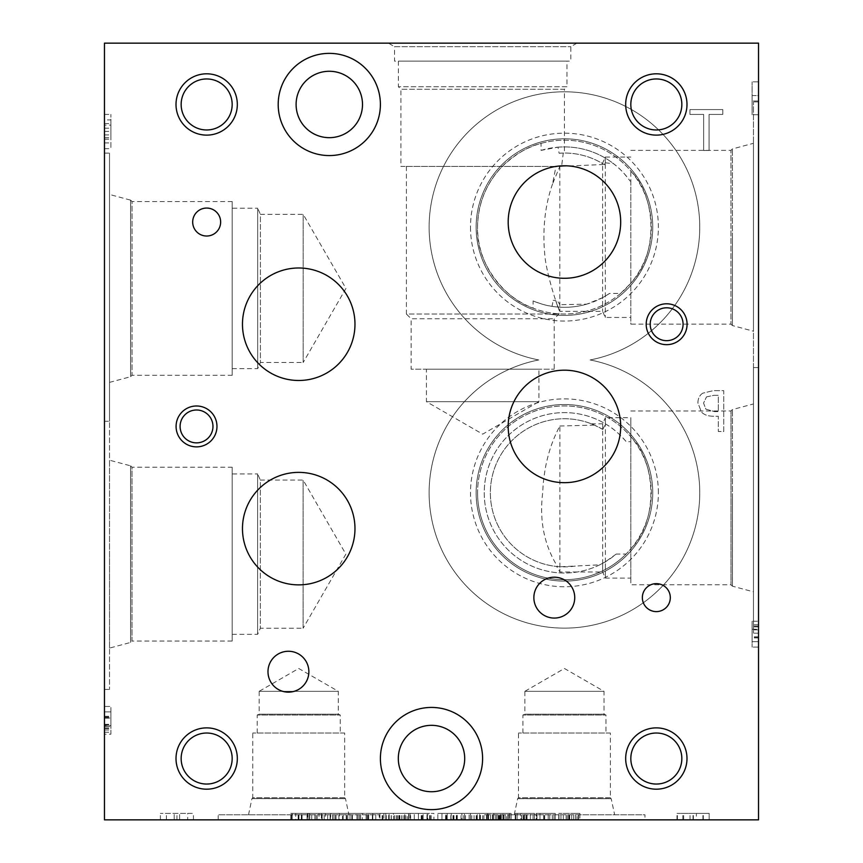 <?xml version="1.0" encoding="UTF-8"?>
<svg xmlns="http://www.w3.org/2000/svg" width="863" height="863" viewBox="0 0 863 863"><rect width="100%" height="100%" fill="white"/><g stroke="black" fill="none" stroke-linecap="round" stroke-linejoin="round"><path stroke-width="0.65" stroke-dasharray="4.32 3.24" d="M703.647 150.453L709.084 150.453L709.084 114.412L722.795 114.412L722.795 109.579L689.936 109.579L689.936 114.412L703.647 114.412L703.647 150.453L709.084 150.453L709.084 114.412L722.795 114.412L722.795 109.579L689.936 109.579L689.936 114.412L703.647 114.412L703.647 150.453M706.506 396.883L713.798 395.33L718.296 395.33L718.296 411.619L714.586 411.619L705.88 409.17L703.561 403.107L706.506 396.883L713.798 395.33L718.296 395.33L718.296 411.619L714.586 411.619L705.88 409.17L703.561 403.107L706.506 396.883M702.762 393.172C699.613 395.189 697.994 398.447 697.897 402.945L701.468 412.018C704.046 414.823 708.113 416.236 713.69 416.257L718.296 416.257L718.296 431.5L723.733 431.5L723.733 390.626L713.464 390.626L702.762 393.172C699.613 395.189 697.994 398.447 697.897 402.945L701.468 412.018C704.046 414.823 708.113 416.236 713.69 416.257L718.296 416.257L718.296 431.5L723.733 431.5L723.733 390.626L713.464 390.626L702.762 393.172M104.466 819.85L758.534 819.85L758.534 43.15L104.466 43.15L104.466 819.85M590.087 359.957A135.308 135.308 0 0 0 677.088 152.147A135.308 135.308 0 0 0 451.791 152.147A135.308 135.308 0 0 0 538.792 359.957A135.308 135.308 0 0 0 451.791 567.778A135.308 135.308 0 0 0 677.088 567.778A135.308 135.308 0 0 0 590.087 359.957A135.308 135.308 0 0 0 677.088 152.147A135.308 135.308 0 0 0 451.791 152.147A135.308 135.308 0 0 0 538.792 359.957A135.308 135.308 0 0 0 451.791 567.778A135.308 135.308 0 0 0 677.088 567.778A135.308 135.308 0 0 0 590.087 359.957M296.106 104.466A33.193 33.193 0 0 0 345.901 133.215A33.193 33.193 0 0 0 345.901 75.717A33.193 33.193 0 0 0 296.106 104.466M398.307 758.534A33.193 33.193 0 0 0 448.102 787.283A33.193 33.193 0 0 0 448.102 729.785A33.193 33.193 0 0 0 398.307 758.534M758.534 629.224L758.534 641.651L752.094 641.651L752.094 626.905L752.094 647.088L752.094 621.241L752.094 641.651L758.534 641.651L758.534 629.224L752.094 629.224M758.534 626.905L752.094 626.905M758.534 621.241L758.534 647.088L758.534 621.241L752.094 621.241M758.534 647.088L752.094 647.088L758.534 647.088M758.534 641.651L752.094 641.651L758.534 641.651M758.534 367.562L758.534 633.194L758.534 101.931L758.534 367.562L753.464 367.562L753.464 633.194L753.464 367.562L758.534 367.562M758.534 95.577L758.534 114.725L758.534 81.856L758.534 95.577L752.094 95.577L752.094 114.725L752.094 81.856L752.094 95.577L758.534 95.577M758.534 101.003L752.094 101.003L758.534 101.003M758.534 81.856L752.094 81.856L758.534 81.856M758.534 114.725L752.094 114.725L758.534 114.725M549.731 819.85L536.743 819.85L555.243 819.85L555.243 813.41L536.085 813.41L555.243 813.41L555.243 819.85L536.085 819.85L536.085 813.41L536.085 819.85L549.731 819.85L549.731 813.41M539.99 819.85L539.99 813.41L536.743 813.41L553.96 813.41L539.99 813.41L539.99 819.85M548.199 819.85L548.199 813.41L548.199 819.85M552.352 819.85L552.352 813.41M553.96 819.85L553.96 813.41M536.743 819.85L536.743 813.41L536.743 819.85M536.969 819.85L536.969 813.41M506.635 813.41L488.329 813.41L509.45 813.41L506.635 813.41L506.635 819.85L488.329 819.85L488.631 813.41M488.631 819.85L509.45 819.85L509.45 813.41M509.45 819.85L506.635 819.85M492.859 819.85L492.859 813.41M507.94 819.85L507.94 813.41M508.242 819.85L508.242 813.41L508.242 819.85M488.555 819.85L488.555 813.41M490.572 819.85L490.572 813.41M495.707 819.85L495.707 813.41M505.146 819.85L505.146 813.41M488.329 819.85L488.329 813.41L488.329 819.85M407.26 813.41L388.954 813.41L410.076 813.41L407.26 813.41L407.26 819.85L388.954 819.85L389.256 813.41M389.256 819.85L410.076 819.85L410.076 813.41M410.076 819.85L407.26 819.85M383.895 819.85L393.485 819.85L393.485 813.41L383.895 813.41L393.485 813.41L393.485 819.85L383.895 819.85L383.895 813.41M408.566 819.85L408.566 813.41L426.969 813.41L408.587 813.41L408.587 819.85L404.736 819.85L426.969 819.85L408.587 819.85L408.587 813.41M408.868 819.85L408.868 813.41L408.868 819.85M389.181 819.85L389.181 813.41M391.198 819.85L391.198 813.41M396.333 819.85L396.333 813.41M405.772 819.85L405.772 813.41M388.954 819.85L388.954 813.41L388.954 819.85M302.072 819.85L309.45 819.85L309.45 813.41L302.072 813.41L309.45 813.41L308.091 813.41L309.45 813.41L309.45 819.85L302.072 819.85L302.072 813.41M308.091 819.85L309.45 819.85L308.091 819.85L308.091 813.41L301.263 813.41L308.091 813.41L308.091 819.85L301.263 819.85L308.091 819.85M301.241 819.85L301.414 813.41L301.241 819.85M301.414 819.85L301.414 813.41L298.792 813.41L301.414 813.41L301.414 819.85L298.792 819.85L301.414 819.85M298.792 819.85L298.922 813.41L298.792 819.85M298.943 819.85L298.943 813.41L292.147 813.41L298.943 813.41L298.922 819.85L292.147 819.85L298.943 819.85M292.147 819.85L292.147 813.41L290.766 813.41L292.147 813.41L292.147 819.85L290.766 819.85L292.147 819.85M290.766 819.85L290.766 813.41L298.145 813.41L290.766 813.41L290.766 819.85L298.145 819.85L290.766 819.85M298.145 819.85L298.145 813.41M330.745 819.85L319.008 819.85L319.008 813.41L322.158 813.41L319.008 813.41L319.008 819.85L330.745 819.85L330.745 813.41L335.081 813.41L322.158 813.41L330.745 813.41M330.367 819.85L330.367 813.41M335.081 819.85L335.081 813.41M339.386 819.85L314.887 819.85L339.386 819.85L339.386 813.41L314.887 813.41L339.386 813.41M314.887 819.85L314.887 813.41L314.887 819.85M333.032 819.85L333.032 813.41M346.678 819.85L358.091 819.85L346.678 819.85L346.678 813.41L352.395 813.41L346.678 813.41M358.091 819.85L358.091 813.41L352.395 813.41L358.091 813.41M362.32 819.85L342.449 819.85L362.32 819.85L362.32 813.41L352.395 813.41L362.32 813.41M342.449 813.41L352.395 813.41L342.449 813.41L342.449 819.85M385.804 819.85L385.804 813.41L366.095 813.41L385.804 813.41L385.804 819.85L366.095 819.85L385.804 819.85M366.095 819.85L366.095 813.41L366.095 819.85M382.136 819.85L382.136 813.41M367.929 819.85L367.929 813.41M372.363 819.85L372.363 813.41M427.854 819.85L418.415 819.85L418.415 813.41L429.612 813.41L414.283 813.41L433.916 813.41L418.415 813.41L418.415 819.85L427.854 819.85L427.854 813.41M429.612 819.85L429.612 813.41M433.916 819.85L414.283 819.85L433.916 819.85L433.916 813.41M414.283 819.85L414.283 813.41L414.283 819.85M418.415 819.85L418.415 813.41L418.415 819.85M451.22 819.85L441.975 819.85L441.975 813.41L452.978 813.41L437.843 813.41L461.888 813.41L441.975 813.41L441.975 819.85L451.22 819.85L451.22 813.41M451.015 819.85L451.015 813.41M452.978 819.85L452.978 813.41M461.888 819.85L437.843 819.85L461.888 819.85L461.888 813.41M450.842 819.85L450.842 813.41M457.282 819.85L457.282 813.41M437.843 819.85L437.843 813.41L437.843 819.85M441.975 819.85L441.975 813.41L441.975 819.85M446.71 819.85L446.71 813.41M456.527 819.85L456.527 813.41M486.894 819.85L461.036 819.85L486.894 819.85L486.894 813.41L461.036 813.41L486.894 813.41M482.687 819.85L482.687 813.41M474.078 819.85L474.078 813.41M465.47 819.85L465.47 813.41M461.036 819.85L461.036 813.41M471.737 819.85L471.737 813.41M476.193 819.85L476.193 813.41M530.367 819.85L530.367 813.41L515.211 813.41L530.367 813.41L530.367 819.85L515.211 819.85L515.211 813.41L520.853 813.41L515.211 813.41L515.211 819.85L530.367 819.85M524.855 819.85L524.855 813.41L524.855 819.85M521.64 819.85L521.64 813.41M520.853 819.85L515.211 819.85L520.853 819.85L520.853 813.41L520.853 819.85M515.211 819.85L515.211 813.41L515.211 819.85M577.045 813.41L558.749 813.41L579.871 813.41L577.045 813.41L577.045 819.85L558.749 819.85L559.051 813.41M559.051 819.85L579.871 819.85L579.871 813.41M579.871 819.85L577.045 819.85M563.28 819.85L563.28 813.41M578.361 819.85L578.361 813.41M578.663 819.85L578.663 813.41L578.663 819.85M558.976 819.85L558.976 813.41M560.982 819.85L560.982 813.41M566.117 819.85L566.117 813.41M575.567 819.85L575.567 813.41M558.749 819.85L558.749 813.41L558.749 819.85M379.256 819.85L218.199 819.85L379.256 819.85L379.256 814.78L218.199 814.78L379.256 814.78M644.974 819.85L483.906 819.85L644.974 819.85L644.974 814.78L483.906 814.78L644.974 814.78M187.681 819.85L160.378 819.85L187.681 819.85L187.681 813.41L193.441 813.41L160.378 813.41L187.681 813.41M696.387 819.85L677.002 819.85L709.17 819.85L696.387 819.85L696.387 813.41L709.17 813.41L696.387 813.41M527.045 819.85L515.74 819.85L534.424 819.85L527.045 819.85L527.045 813.41L534.424 813.41L527.045 813.41M480.421 819.85L469.116 819.85L487.8 819.85L480.421 819.85L480.421 813.41L487.8 813.41L480.421 813.41M379.936 819.85L401.791 819.85L379.936 819.85L379.936 813.41L375.761 813.41L401.791 813.41L379.936 813.41M309.774 819.85L291.575 819.85L309.774 819.85L309.774 813.41L316.063 813.41L291.575 813.41L309.774 813.41M321.381 819.85L343.237 819.85L321.381 819.85L321.381 813.41L317.196 813.41L343.237 813.41L321.381 813.41M372.816 819.85L346.182 819.85L372.816 819.85L372.816 813.41L346.182 813.41L372.816 813.41L372.816 819.85M457.11 819.85L445.804 819.85L464.488 819.85L457.11 819.85L457.11 813.41L464.488 813.41L457.11 813.41M503.733 819.85L492.428 819.85L511.112 819.85L503.733 819.85L503.733 813.41L511.112 813.41L503.733 813.41M511.112 819.85L511.112 813.41L509.753 813.41L511.112 813.41L511.112 819.85M509.753 819.85L509.753 813.41L502.924 813.41L509.753 813.41L509.753 819.85M502.902 819.85L502.902 813.41L502.924 819.85M503.075 819.85L503.075 813.41L500.464 813.41L503.075 813.41L503.075 819.85M500.464 819.85L500.583 813.41L500.464 819.85M500.616 819.85L500.616 813.41L493.819 813.41L500.616 813.41L500.583 819.85M493.819 819.85L493.819 813.41L492.428 813.41L493.819 813.41L493.819 819.85M492.428 819.85L492.428 813.41L499.806 813.41L492.428 813.41L492.428 819.85M499.806 819.85L499.806 813.41M464.488 819.85L464.488 813.41L463.129 813.41L464.488 813.41L464.488 819.85M463.129 819.85L463.129 813.41L456.279 813.41L463.129 813.41L463.129 819.85M456.279 819.85L456.279 813.41M456.451 819.85L456.451 813.41L453.83 813.41L456.451 813.41L456.451 819.85M453.83 819.85L453.96 813.41L447.185 813.41L453.981 813.41L453.83 819.85M453.981 819.85L453.981 813.41M447.185 819.85L447.185 813.41L445.804 813.41L447.185 813.41L447.185 819.85M445.804 819.85L445.804 813.41L453.183 813.41L445.804 813.41L445.804 819.85M453.183 819.85L453.183 813.41M453.96 819.85L453.96 813.41M456.3 819.85L456.3 813.41M367.077 819.85L367.077 813.41M359.569 819.85L359.569 813.41M351.824 819.85L351.824 813.41M346.182 819.85L346.182 813.41L346.182 819.85M350.033 819.85L350.033 813.41L350.033 819.85M358.059 819.85L358.059 813.41M360.583 819.85L360.583 813.41M368.684 819.85L368.684 813.41L368.684 819.85M325.329 819.85L334.93 819.85L325.329 819.85L325.329 813.41L334.93 813.41L325.329 813.41M330.119 819.85L330.119 813.41M334.93 819.85L334.93 813.41M317.196 819.85L317.196 813.41M324.197 819.85L324.197 813.41M336.063 819.85L336.063 813.41M338.879 819.85L338.879 813.41M343.237 819.85L343.237 813.41M332.762 819.85L332.762 813.41M327.67 819.85L327.67 813.41M307.433 819.85L295.696 819.85L295.696 813.41L298.846 813.41L295.696 813.41L295.696 819.85L307.433 819.85L307.433 813.41L311.759 813.41L298.846 813.41L307.433 813.41M307.055 819.85L307.055 813.41M311.759 819.85L311.759 813.41M316.063 819.85L316.063 813.41M291.575 819.85L291.575 813.41L291.575 819.85M309.72 819.85L309.72 813.41M388.674 819.85L388.674 813.41M375.761 819.85L375.761 813.41M382.762 819.85L382.762 813.41M394.618 819.85L394.618 813.41M397.444 819.85L397.444 813.41M401.791 819.85L401.791 813.41M391.317 819.85L391.317 813.41M386.236 819.85L386.236 813.41M426.969 819.85L426.969 813.41L426.969 819.85M423.118 819.85L423.118 813.41L423.118 819.85M410.605 819.85L410.605 813.41M404.736 819.85L404.736 813.41L404.736 819.85M422.341 819.85L422.341 813.41M487.8 819.85L487.8 813.41L486.441 813.41L487.8 813.41L487.8 819.85M486.441 819.85L486.441 813.41L479.612 813.41L486.441 813.41L486.441 819.85M479.591 819.85L479.591 813.41L479.612 819.85M479.763 819.85L479.763 813.41L477.153 813.41L479.763 813.41L479.763 819.85M477.153 819.85L477.271 813.41L477.153 819.85M477.304 819.85L477.304 813.41L470.497 813.41L477.304 813.41L477.271 819.85M470.497 819.85L470.497 813.41L469.116 813.41L470.497 813.41L470.497 819.85M469.116 819.85L469.116 813.41L476.495 813.41L469.116 813.41L469.116 819.85M476.495 819.85L476.495 813.41M534.424 819.85L534.424 813.41L533.064 813.41L534.424 813.41L534.424 819.85M533.064 819.85L533.064 813.41L526.214 813.41L533.064 813.41L533.064 819.85M526.214 819.85L526.214 813.41M526.398 819.85L526.398 813.41L523.776 813.41L526.398 813.41L526.398 819.85M523.776 819.85L523.906 813.41L517.131 813.41L523.927 813.41L523.776 819.85M523.927 819.85L523.927 813.41M517.131 819.85L517.131 813.41L515.74 813.41L517.131 813.41L517.131 819.85M515.74 819.85L515.74 813.41L523.118 813.41L515.74 813.41L515.74 819.85M523.118 819.85L523.118 813.41M523.906 819.85L523.906 813.41M526.247 819.85L526.247 813.41M709.17 819.85L709.17 813.41L677.002 813.41L709.17 813.41L709.17 819.85M703.313 819.85L703.313 813.41M693.367 819.85L693.367 813.41M683.636 819.85L683.636 813.41M677.401 819.85L677.401 813.41M690.022 819.85L690.022 813.41M677.002 819.85L677.002 813.41M682.87 819.85L682.87 813.41M693.011 819.85L693.011 813.41M702.946 819.85L702.946 813.41M193.441 819.85L193.441 813.41M176.947 819.85L176.947 813.41M166.408 819.85L166.408 813.41M160.378 819.85L160.378 813.41M174.197 819.85L174.197 813.41L174.197 819.85M179.623 819.85L179.623 813.41L179.623 819.85M104.466 726.603L104.466 711.899L110.906 711.899L110.906 728.523L110.906 711.899L104.466 711.899L104.466 726.603L110.906 726.603M104.466 724.521L110.906 724.521M104.466 725.578L104.466 711.899L110.906 711.899L104.466 711.899L104.466 725.578L110.906 725.578M104.466 725.211L110.906 725.211M104.466 728.523L110.906 728.523M104.466 734.186L104.466 706.463L104.466 734.186L110.906 734.186L110.906 706.463L110.906 734.186M104.466 726.538L110.906 726.538L104.466 726.538M104.466 732.266L110.906 732.266M104.466 728.027L110.906 728.027M104.466 706.463L110.906 706.463L104.466 706.463M104.466 729.947L110.906 729.947M104.466 421.284L104.466 689.451L104.466 153.118L104.466 421.284L109.536 421.284L109.536 689.451L109.536 421.284L104.466 421.284M104.466 119.925L104.466 148.673L104.466 119.925L110.906 119.925L110.906 114.423L110.906 148.673L110.906 119.925M104.466 125.124L104.466 137.746L104.466 125.124L110.906 125.124L110.906 137.746L110.906 125.124M104.466 131.413L110.906 131.413M104.466 137.746L110.906 137.746M104.466 114.423L110.906 114.423M104.466 123.636L110.906 123.636M104.466 139.234L110.906 139.234M104.466 142.945L110.906 142.945M104.466 148.673L110.906 148.673M104.466 134.898L110.906 134.898M104.466 128.209L110.906 128.209M561.608 166.311L602.59 164.542L602.881 163.787A74.078 74.078 0 0 0 563.28 153.042L561.608 166.311L559.817 166.44L559.817 311.316L559.817 304.671L557.422 300.842L553.215 300.324A74.078 74.078 0 0 0 557.422 300.842M559.753 166.44L555.977 166.44L552.536 183.992L559.817 166.44M555.977 166.44L502.201 166.44C515.524 154.013 528.48 146.332 541.069 143.398L541.069 150.378L558.005 147.163L559.105 153.226A74.078 74.078 0 0 1 604.391 164.725L602.881 163.787M559.105 153.226L564.434 153.031L564.434 89.267L400.917 89.267L400.917 166.44L502.201 166.44C486.203 183.323 477.983 203.549 477.53 227.109A86.904 86.904 0 0 0 607.897 302.374A86.904 86.904 0 0 0 607.897 151.845A86.904 86.904 0 0 0 477.53 227.109C475.804 263.172 505.135 299.267 533.107 308.167L533.107 300.939C540.961 304.003 547.261 305.804 552.018 306.343L553.215 300.324M406.397 166.44L406.397 314.013L558.965 314.013L406.397 314.013L411.144 318.76L554.219 318.76L411.144 318.76L411.144 369.202L554.219 369.202L411.144 369.202M552.536 183.992C544.467 206.98 542.061 232.179 545.319 259.612C549.796 289.299 565.524 327.001 555.783 300.669L558.965 309.828L558.965 314.013L554.219 318.76L554.219 369.202M604.391 164.725L605.319 162.848L605.319 157.034L605.319 317.444L605.319 296.106L602.59 297.659L602.59 311.316L602.59 164.542M602.59 297.659L586.732 304.154L559.817 304.671M586.732 304.154A80.205 80.205 0 0 1 552.018 306.343M605.319 162.848L613.431 163.603C619.03 167.702 624.585 173.517 630.098 181.057L630.821 181.057L630.821 171.877L631.543 171.877C655.449 196.106 659.526 253.172 630.821 283.193L620.594 293.431L609.526 293.431A80.205 80.205 0 0 1 533.107 300.939M558.005 147.163A80.205 80.205 0 0 1 613.431 163.603M609.526 293.431L605.319 296.106M541.069 150.378A80.205 80.205 0 0 1 630.098 181.057M620.594 293.431A86.904 86.904 0 0 1 533.107 308.167M541.069 143.398A86.904 86.904 0 0 1 631.543 171.877M561.489 166.44L400.917 166.44M398.393 61.133L398.393 86.732L400.917 89.267L564.434 89.267L566.969 86.732L398.393 86.732L566.969 86.732L566.969 61.133L398.393 61.133L566.969 61.133M630.821 181.057L630.821 324.121L730.95 324.121L730.95 150.367L730.95 324.121L732.374 325.545L732.374 237.239L732.407 325.545L732.407 237.239L732.407 325.545L753.464 331.187L753.464 237.239L753.464 331.187M630.821 171.877L630.821 324.121M652.741 227.109A88.296 88.296 0 0 0 564.434 138.803A88.296 88.296 0 0 0 476.139 227.109A88.296 88.296 0 0 0 564.434 315.405A88.296 88.296 0 0 0 652.741 227.109A88.296 88.296 0 0 0 564.434 138.803A88.296 88.296 0 0 0 476.139 227.109A88.296 88.296 0 0 0 564.434 315.405A88.296 88.296 0 0 0 652.741 227.109M470.497 227.109A93.938 93.938 0 0 0 564.434 321.047A93.938 93.938 0 0 0 658.383 227.109A93.938 93.938 0 0 0 564.434 133.161A93.938 93.938 0 0 0 470.497 227.109M559.882 426.009L594.467 425.103L591.371 423.819L602.654 423.819L602.654 429.364L594.467 425.103A74.078 74.078 0 0 0 492.762 474.121A74.078 74.078 0 0 0 557.563 566.57C544.165 545.071 539.213 520.389 542.708 492.525C543.766 467.433 549.494 445.254 559.882 426.009L559.882 571.964L559.882 566.754L575.567 566.052A74.078 74.078 0 0 1 491.791 478.35A74.078 74.078 0 0 1 602.773 429.44L602.654 429.364M559.882 566.754L556.721 566.484L559.882 571.964L602.654 571.964L602.654 423.819L605.384 417.681L605.384 578.091L605.384 561.781L599.763 564.823L575.567 566.052M602.654 563.334L602.654 571.964L605.384 578.091L630.821 578.091L630.821 548.857L626.042 554.078L616.204 554.078A80.205 80.205 0 0 1 503 544.37A80.205 80.205 0 0 1 513.097 431.198A80.205 80.205 0 0 1 626.236 441.694L630.821 441.694L630.821 436.786C656.247 462.19 658.868 520.022 630.821 548.857L630.821 584.801L730.983 584.801L730.983 410.982L730.983 584.801L732.374 586.182L732.374 497.886L732.417 586.182L732.417 497.886L732.417 586.182L753.464 591.824L753.464 403.949L753.464 591.824M602.773 429.44L605.384 424.175L605.384 417.681L630.821 417.681L630.821 578.091M605.384 424.175L605.999 424.218C612.795 428.113 619.537 433.938 626.236 441.694M599.763 564.823A80.205 80.205 0 0 1 484.316 489.267A80.205 80.205 0 0 1 605.999 424.218M626.042 554.078A86.872 86.872 0 0 1 477.563 492.816A86.872 86.872 0 0 1 630.821 436.786L630.821 584.801M477.563 492.816A86.872 86.872 0 0 0 607.876 568.059A86.872 86.872 0 0 0 607.876 417.584A86.872 86.872 0 0 0 477.563 492.816M616.204 554.078L605.384 561.781M630.821 441.694L630.821 417.681M658.383 492.816A93.938 93.938 0 0 0 564.434 398.879A93.938 93.938 0 0 0 470.497 492.816A93.938 93.938 0 0 0 564.434 586.754A93.938 93.938 0 0 0 658.383 492.816M652.741 492.816A88.296 88.296 0 0 0 564.434 404.52A88.296 88.296 0 0 0 476.139 492.816A88.296 88.296 0 0 0 564.434 581.112A88.296 88.296 0 0 0 652.741 492.816A88.296 88.296 0 0 0 564.434 404.52A88.296 88.296 0 0 0 476.139 492.816A88.296 88.296 0 0 0 564.434 581.112A88.296 88.296 0 0 0 652.741 492.816M732.417 497.886L732.417 409.591L732.417 497.886M732.374 497.886L732.374 409.591L732.374 497.886M753.464 367.562L753.464 101.931L753.464 367.562M753.464 237.239L753.464 143.301L753.464 237.239M732.407 237.239L732.407 148.943L732.407 237.239M732.374 237.239L732.374 148.943L732.374 237.239M524.866 691.328L604.014 691.328L524.866 691.328L564.434 668.48L604.014 691.328L604.014 714.176L524.866 714.176L524.866 691.328M522.902 733.021L522.902 715.049L524.866 714.176L604.014 714.176L605.966 715.049L522.902 715.049L605.966 715.049L605.966 733.021L522.902 733.021L605.966 733.021M610.389 733.021L518.49 733.021L610.389 733.021L610.389 797.779L518.49 797.779L518.49 733.021M514.24 814.78L517.671 798.588L518.49 797.779L610.389 797.779L611.209 798.588L517.671 798.588L611.209 798.674L517.671 798.674L611.209 798.674L614.639 814.78L514.24 814.78L614.639 814.78M483.906 819.85L483.906 814.78M259.159 691.317L338.296 691.317L259.159 691.317L298.727 668.48L338.296 691.317L338.296 714.165L259.159 714.165L259.159 691.317M257.206 733.021L257.206 715.039L259.159 714.165L338.296 714.165L340.249 715.039L257.206 715.039L340.249 715.039L340.249 733.021L257.206 733.021L340.249 733.021M344.671 733.021L252.773 733.021L344.671 733.021L344.671 797.779L252.773 797.779L252.773 733.021M248.522 814.78L251.964 798.588L252.773 797.779L344.671 797.779L345.491 798.588L251.964 798.588L345.491 798.631L251.964 798.631L345.491 798.631L348.922 814.78L248.522 814.78L348.922 814.78M218.199 819.85L218.199 814.78M303.118 628.21L303.118 480.065L303.118 628.21L345.88 554.132L303.118 480.065L260.346 480.065L260.346 628.21L303.118 628.21M232.179 634.337L257.616 634.337L260.346 628.21L260.346 480.065L257.616 473.927L257.616 634.337L257.616 473.927L232.179 473.927L232.179 634.337L232.179 473.927M232.179 467.228L232.179 641.047L232.179 467.228L132.017 467.228L132.017 641.047L232.179 641.047M109.536 648.081L109.536 554.132L109.536 648.081L130.626 642.439L132.017 641.047L132.017 467.228L130.626 465.837L130.626 642.439L130.583 465.837L130.583 642.439L130.583 465.837L109.536 460.195L109.536 554.132L109.536 460.195M303.183 362.492L303.183 214.348L303.183 362.492L345.944 288.425L303.183 214.348L260.41 214.348L260.41 362.492L303.183 362.492M232.179 368.63L257.681 368.63L260.41 362.492L260.41 214.348L257.681 208.22L257.681 368.63L257.681 208.22L232.179 208.22L232.179 368.63L232.179 208.22M232.179 201.543L232.179 375.297L232.179 201.543L132.05 201.543L132.05 375.297L232.179 375.297M109.536 382.363L130.626 376.721L132.05 375.297L132.05 201.543L130.626 200.13L130.626 376.721L130.593 200.13L130.593 376.721L130.593 200.13L109.536 194.488L109.536 382.363L109.536 194.488M109.536 421.284L109.536 153.118L109.536 421.284M388.447 43.15L576.915 43.15L388.447 43.15L394.542 46.688L570.821 46.688L394.542 46.688L394.542 61.133L570.821 61.133L394.542 61.133M538.933 369.202L426.43 369.202L538.933 369.202L538.933 401.673L426.43 401.673L538.933 401.673L482.676 434.154L426.43 401.673L426.43 369.202M380.4 104.466A51.1 51.1 0 0 0 329.299 53.366A51.1 51.1 0 0 0 278.199 104.466A51.1 51.1 0 0 0 329.299 155.567A51.1 51.1 0 0 0 380.4 104.466M482.6 758.534A51.1 51.1 0 0 0 431.5 707.433A51.1 51.1 0 0 0 380.4 758.534A51.1 51.1 0 0 0 431.5 809.634A51.1 51.1 0 0 0 482.6 758.534M533.863 597.628A20.442 20.442 0 0 0 554.305 618.07A20.442 20.442 0 0 0 574.736 597.628A20.442 20.442 0 0 0 554.305 577.196A20.442 20.442 0 0 0 533.863 597.628M267.983 671.705A20.442 20.442 0 0 0 288.425 692.148A20.442 20.442 0 0 0 308.868 671.705A20.442 20.442 0 0 0 288.425 651.263A20.442 20.442 0 0 0 267.983 671.705M242.471 324.229A56.246 56.246 0 0 0 298.727 380.486A56.246 56.246 0 0 0 354.973 324.229A56.246 56.246 0 0 0 298.727 267.983A56.246 56.246 0 0 0 242.471 324.229M508.188 426.43A56.246 56.246 0 0 0 564.434 482.676A56.246 56.246 0 0 0 620.691 426.43A56.246 56.246 0 0 0 564.434 370.184A56.246 56.246 0 0 0 508.188 426.43M508.188 222.039A56.246 56.246 0 0 0 564.434 278.285A56.246 56.246 0 0 0 620.691 222.039A56.246 56.246 0 0 0 564.434 165.782A56.246 56.246 0 0 0 508.188 222.039M242.471 528.631A56.246 56.246 0 0 0 298.727 584.877A56.246 56.246 0 0 0 354.973 528.631A56.246 56.246 0 0 0 298.727 472.374A56.246 56.246 0 0 0 242.471 528.631M192.686 222.039A13.981 13.981 0 0 0 206.667 236.02A13.981 13.981 0 0 0 220.648 222.039A13.981 13.981 0 0 0 206.667 208.059A13.981 13.981 0 0 0 192.686 222.039M642.352 597.628A13.981 13.981 0 0 0 656.333 611.608A13.981 13.981 0 0 0 670.314 597.628A13.981 13.981 0 0 0 656.333 583.647A13.981 13.981 0 0 0 642.352 597.628M180.097 426.43A16.429 16.429 0 0 0 196.527 442.859A16.429 16.429 0 0 0 212.956 426.43A16.429 16.429 0 0 0 196.527 410.001A16.429 16.429 0 0 0 180.097 426.43M216.969 426.43A20.442 20.442 0 0 0 196.527 405.988A20.442 20.442 0 0 0 176.084 426.43A20.442 20.442 0 0 0 196.527 446.872A20.442 20.442 0 0 0 216.969 426.43M650.206 324.229A16.429 16.429 0 0 0 666.635 340.669A16.429 16.429 0 0 0 683.065 324.229A16.429 16.429 0 0 0 666.635 307.8A16.429 16.429 0 0 0 650.206 324.229M687.077 324.229A20.442 20.442 0 0 0 666.635 303.798A20.442 20.442 0 0 0 646.193 324.229A20.442 20.442 0 0 0 666.635 344.671A20.442 20.442 0 0 0 687.077 324.229M630.821 758.534A25.512 25.512 0 0 0 656.333 784.036A25.512 25.512 0 0 0 681.846 758.534A25.512 25.512 0 0 0 656.333 733.021A25.512 25.512 0 0 0 630.821 758.534M686.991 758.534A30.658 30.658 0 0 0 656.333 727.876A30.658 30.658 0 0 0 625.675 758.534A30.658 30.658 0 0 0 656.333 789.192A30.658 30.658 0 0 0 686.991 758.534M181.154 104.466A25.512 25.512 0 0 0 206.667 129.979A25.512 25.512 0 0 0 232.179 104.466A25.512 25.512 0 0 0 206.667 78.965A25.512 25.512 0 0 0 181.154 104.466M237.325 104.466A30.658 30.658 0 0 0 206.667 73.808A30.658 30.658 0 0 0 176.009 104.466A30.658 30.658 0 0 0 206.667 135.124A30.658 30.658 0 0 0 237.325 104.466M630.821 104.466A25.512 25.512 0 0 0 656.333 129.979A25.512 25.512 0 0 0 681.846 104.466A25.512 25.512 0 0 0 656.333 78.965A25.512 25.512 0 0 0 630.821 104.466M686.991 104.466A30.658 30.658 0 0 0 656.333 73.808A30.658 30.658 0 0 0 625.675 104.466A30.658 30.658 0 0 0 656.333 135.124A30.658 30.658 0 0 0 686.991 104.466M181.154 758.534A25.512 25.512 0 0 0 206.667 784.036A25.512 25.512 0 0 0 232.179 758.534A25.512 25.512 0 0 0 206.667 733.021A25.512 25.512 0 0 0 181.154 758.534M237.325 758.534A30.658 30.658 0 0 0 206.667 727.876A30.658 30.658 0 0 0 176.009 758.534A30.658 30.658 0 0 0 206.667 789.192A30.658 30.658 0 0 0 237.325 758.534M758.534 629.861L752.094 629.861M758.534 637.142L752.094 637.142M758.534 637.94L752.094 637.94M758.534 626.117L752.094 626.117M758.534 636.818L752.094 636.818M758.534 637.045L752.094 637.045M758.534 624.823L752.094 624.823M544.693 819.85L544.693 813.41M544.391 819.85L544.391 813.41M543.593 819.85L543.593 813.41M498.523 819.85L498.523 813.41M503.28 819.85L503.28 813.41M496.915 819.85L496.915 813.41M499.278 819.85L499.278 813.41M498.997 819.85L498.997 813.41M501.317 819.85L501.317 813.41M498.221 819.85L498.221 813.41M399.148 819.85L399.148 813.41M403.906 819.85L403.906 813.41M397.541 819.85L397.541 813.41M399.903 819.85L399.903 813.41M399.634 819.85L399.634 813.41M401.942 819.85L401.942 813.41M398.846 819.85L398.846 813.41M322.158 819.85L322.158 813.41L322.158 819.85M333.086 819.85L333.086 813.41M321.964 819.85L321.964 813.41M322.039 819.85L322.039 813.41M356.958 819.85L356.958 813.41L356.98 819.85M347.767 819.85L347.767 813.41M347.735 819.85L347.735 813.41M352.395 819.85L352.395 813.41M427.368 819.85L427.368 813.41M421.834 819.85L421.834 813.41M421.23 819.85L421.23 813.41M430.216 819.85L430.216 813.41M422.083 819.85L422.083 813.41M421.91 819.85L421.91 813.41M431.198 819.85L431.198 813.41M446.085 819.85L446.085 813.41M445.599 819.85L445.599 813.41M453.755 819.85L453.755 813.41M445.858 819.85L445.858 813.41M568.944 819.85L568.944 813.41M573.701 819.85L573.701 813.41M567.325 819.85L567.325 813.41M569.699 819.85L569.699 813.41M569.418 819.85L569.418 813.41M571.738 819.85L571.738 813.41M568.641 819.85L568.641 813.41M298.846 819.85L298.846 813.41L298.846 819.85M298.641 819.85L298.641 813.41M298.717 819.85L298.717 813.41M104.466 717.099L110.906 717.099M104.466 718.059L110.906 718.059L104.466 718.059M104.466 724.316L110.906 724.316M104.466 716.301L110.906 716.301M104.466 717.293L110.906 717.293M104.466 718.189L110.906 718.189M558.965 309.828L559.817 311.316L602.59 311.316L605.319 317.444L630.821 317.444M601.845 163.172L602.59 163.172L605.319 157.034L630.821 157.034M630.821 150.367L730.95 150.367L732.374 148.943L753.464 143.301M630.821 410.982L730.983 410.982L732.374 409.591L753.464 403.949M758.534 633.194L753.464 633.194M758.534 101.931L753.464 101.931M104.466 689.451L109.536 689.451M104.466 153.118L109.536 153.118M576.915 43.15L570.821 46.688L570.821 61.133"/><path stroke-width="1.29" d="M758.534 819.85L758.534 43.15L104.466 43.15L104.466 819.85L758.534 819.85M296.106 104.466A33.193 33.193 0 0 0 345.901 133.215A33.193 33.193 0 0 0 345.901 75.717A33.193 33.193 0 0 0 296.106 104.466M278.199 104.466A51.1 51.1 0 0 1 329.299 53.366A51.1 51.1 0 0 1 380.4 104.466A51.1 51.1 0 0 1 329.299 155.567A51.1 51.1 0 0 1 278.199 104.466M398.307 758.534A33.193 33.193 0 0 0 448.102 787.283A33.193 33.193 0 0 0 448.102 729.785A33.193 33.193 0 0 0 398.307 758.534M380.4 758.534A51.1 51.1 0 0 1 431.5 707.433A51.1 51.1 0 0 1 482.6 758.534A51.1 51.1 0 0 1 431.5 809.634A51.1 51.1 0 0 1 380.4 758.534M533.863 597.628A20.442 20.442 0 0 1 554.305 577.196A20.442 20.442 0 0 1 574.736 597.628A20.442 20.442 0 0 1 554.305 618.07A20.442 20.442 0 0 1 533.863 597.628M267.983 671.705A20.442 20.442 0 0 1 288.425 651.263A20.442 20.442 0 0 1 308.868 671.705A20.442 20.442 0 0 1 288.425 692.148A20.442 20.442 0 0 1 267.983 671.705M242.471 324.229A56.246 56.246 0 0 1 298.727 267.983A56.246 56.246 0 0 1 354.973 324.229A56.246 56.246 0 0 1 298.727 380.486A56.246 56.246 0 0 1 242.471 324.229M508.188 426.43A56.246 56.246 0 0 1 564.434 370.184A56.246 56.246 0 0 1 620.691 426.43A56.246 56.246 0 0 1 564.434 482.676A56.246 56.246 0 0 1 508.188 426.43M508.188 222.039A56.246 56.246 0 0 1 564.434 165.782A56.246 56.246 0 0 1 620.691 222.039A56.246 56.246 0 0 1 564.434 278.285A56.246 56.246 0 0 1 508.188 222.039M242.471 528.631A56.246 56.246 0 0 1 298.727 472.374A56.246 56.246 0 0 1 354.973 528.631A56.246 56.246 0 0 1 298.727 584.877A56.246 56.246 0 0 1 242.471 528.631M192.686 222.039A13.981 13.981 0 0 1 206.667 208.059A13.981 13.981 0 0 1 220.648 222.039A13.981 13.981 0 0 1 206.667 236.02A13.981 13.981 0 0 1 192.686 222.039M642.352 597.628A13.981 13.981 0 0 1 656.333 583.647A13.981 13.981 0 0 1 670.314 597.628A13.981 13.981 0 0 1 656.333 611.608A13.981 13.981 0 0 1 642.352 597.628M180.097 426.43A16.429 16.429 0 0 0 204.747 440.659A16.429 16.429 0 0 0 204.747 412.201A16.429 16.429 0 0 0 180.097 426.43M176.084 426.43A20.442 20.442 0 0 1 196.527 405.988A20.442 20.442 0 0 1 216.969 426.43A20.442 20.442 0 0 1 196.527 446.872A20.442 20.442 0 0 1 176.084 426.43M650.206 324.229A16.429 16.429 0 0 0 674.855 338.469A16.429 16.429 0 0 0 674.855 310A16.429 16.429 0 0 0 650.206 324.229M646.193 324.229A20.442 20.442 0 0 1 666.635 303.798A20.442 20.442 0 0 1 687.077 324.229A20.442 20.442 0 0 1 666.635 344.671A20.442 20.442 0 0 1 646.193 324.229M630.821 758.534A25.512 25.512 0 0 0 669.084 780.627A25.512 25.512 0 0 0 669.084 736.441A25.512 25.512 0 0 0 630.821 758.534M625.675 758.534A30.658 30.658 0 0 1 656.333 727.876A30.658 30.658 0 0 1 686.991 758.534A30.658 30.658 0 0 1 656.333 789.192A30.658 30.658 0 0 1 625.675 758.534M181.154 104.466A25.512 25.512 0 0 0 219.418 126.559A25.512 25.512 0 0 0 219.418 82.373A25.512 25.512 0 0 0 181.154 104.466M176.009 104.466A30.658 30.658 0 0 1 206.667 73.808A30.658 30.658 0 0 1 237.325 104.466A30.658 30.658 0 0 1 206.667 135.124A30.658 30.658 0 0 1 176.009 104.466M630.821 104.466A25.512 25.512 0 0 0 669.084 126.559A25.512 25.512 0 0 0 669.084 82.373A25.512 25.512 0 0 0 630.821 104.466M625.675 104.466A30.658 30.658 0 0 1 656.333 73.808A30.658 30.658 0 0 1 686.991 104.466A30.658 30.658 0 0 1 656.333 135.124A30.658 30.658 0 0 1 625.675 104.466M181.154 758.534A25.512 25.512 0 0 0 219.418 780.627A25.512 25.512 0 0 0 219.418 736.441A25.512 25.512 0 0 0 181.154 758.534M176.009 758.534A30.658 30.658 0 0 1 206.667 727.876A30.658 30.658 0 0 1 237.325 758.534A30.658 30.658 0 0 1 206.667 789.192A30.658 30.658 0 0 1 176.009 758.534"/></g></svg>
